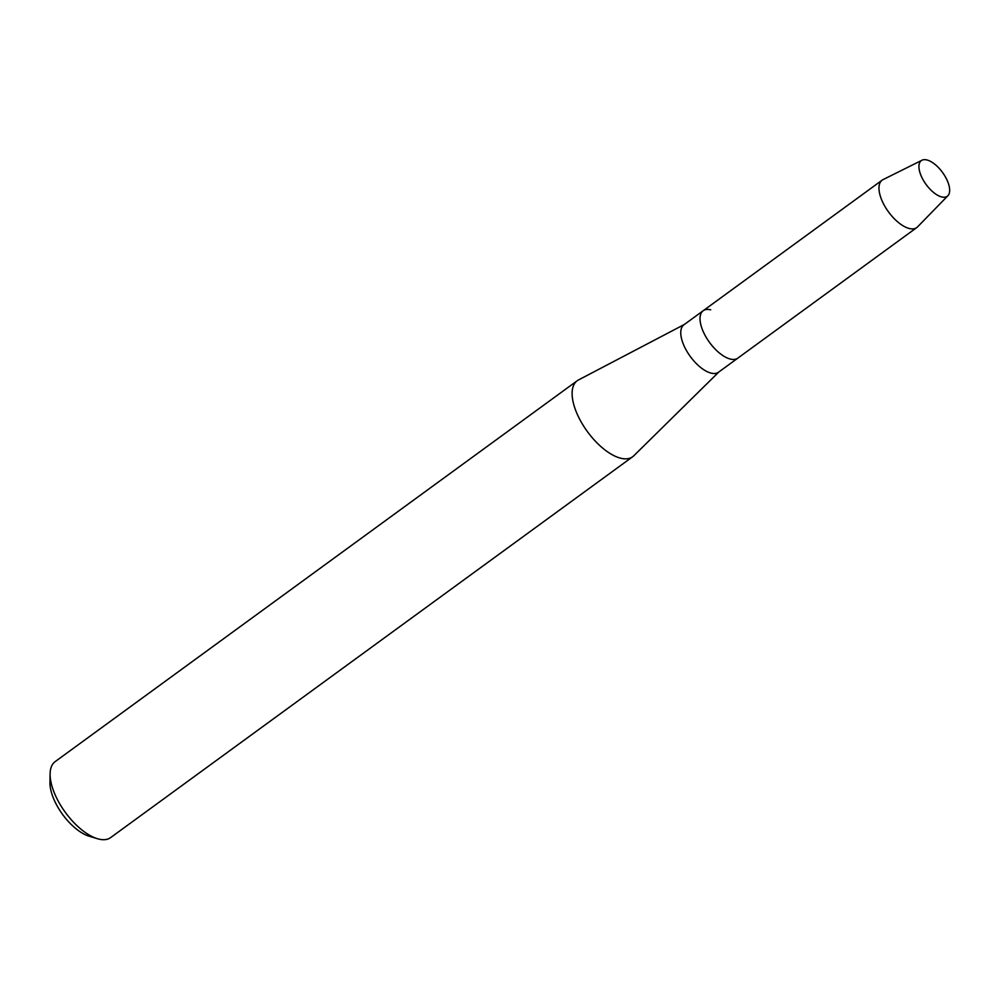 <?xml version="1.0" encoding="UTF-8"?>
<svg xmlns="http://www.w3.org/2000/svg" width="999" height="999" viewBox="0 0 999 999"><rect width="100%" height="100%" fill="white"/><g stroke="black" fill="none" stroke-linecap="round" stroke-linejoin="round"><path stroke-width="1.5" d="M941.657 196.928A22.04 10.177 53.9 0 0 947.801 181.868A22.04 10.177 53.9 0 0 926.947 159.965A22.04 10.177 53.9 0 0 920.803 175.025A22.04 10.177 53.9 0 0 941.657 196.928A22.04 10.177 53.9 0 0 947.901 195.729A22.04 10.177 53.9 0 0 945.104 176.386A22.04 10.177 53.9 0 0 926.947 159.965A22.04 10.177 53.9 0 0 921.99 160.227A22.04 10.177 53.9 0 0 922.676 179.046A22.04 10.177 53.9 0 0 941.657 196.928M710.701 309.827A29.358 13.549 53.9 0 0 703.196 310.726L683.928 324.775A29.358 13.549 53.9 0 0 686.288 350.262A29.358 13.549 53.9 0 0 711.026 373.102A29.358 13.549 53.9 0 0 718.531 372.202L737.799 358.154A29.358 13.549 53.9 0 1 730.281 359.041A29.358 13.549 53.9 0 0 737.799 358.154L916.745 227.597A29.358 13.549 53.9 0 0 917.544 226.898L947.901 195.729M684.303 324.5L578.458 379.97A47.04 21.716 53.9 0 0 577.197 380.756A47.04 21.716 53.9 0 0 580.968 421.603A47.04 21.716 53.9 0 0 620.616 458.191A47.04 21.716 53.9 0 0 632.642 456.755A47.04 21.716 53.9 0 0 633.778 455.794L718.905 371.928M577.197 380.756L55.182 761.6A47.04 21.716 53.9 0 0 50.1 773.813A47.04 21.716 53.9 0 0 97.452 838.71A47.04 21.716 53.9 0 0 98.601 839.035A47.04 21.716 53.9 0 0 110.639 837.599L632.642 456.755M50.1 773.813L49.95 782.454A38.973 17.994 53.9 0 0 89.173 836.225L97.452 838.71M703.196 310.726A29.358 13.549 53.9 0 0 705.544 336.213A29.358 13.549 53.9 0 0 730.281 359.041A29.358 13.549 53.9 0 1 705.544 336.213A29.358 13.549 53.9 0 1 703.196 310.726L882.142 180.17A29.358 13.549 53.9 0 0 884.49 205.657A29.358 13.549 53.9 0 0 909.227 228.484A29.358 13.549 53.9 0 0 916.745 227.597M921.99 160.227L883.041 179.62A29.358 13.549 53.9 0 0 882.142 180.17"/></g></svg>
